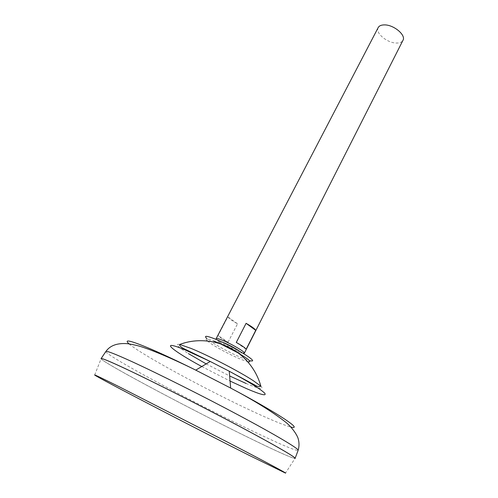 <?xml version="1.0" encoding="UTF-8"?>
<svg xmlns="http://www.w3.org/2000/svg" width="498" height="498" viewBox="0 0 498 498"><rect width="100%" height="100%" fill="white"/><g stroke="black" fill="none" stroke-linecap="round" stroke-linejoin="round"><path stroke-width="0.37" stroke-dasharray="2.49 1.87" d="M236.363 351.831L220.67 343.601C216.593 340.725 217.053 340.184 222.052 341.977C217.053 340.184 216.593 340.725 220.67 343.601L237.067 352.117C242.153 353.991 242.731 353.512 238.81 350.679C242.731 353.512 242.153 353.991 237.067 352.117L236.363 351.831L238.287 351.594L243.049 353.2M378.187 27.589C374.957 32.818 387.189 43.071 396.439 43.046C399.745 43.108 401.923 42.199 402.969 40.326M94.682 375.038L101.075 358.803C103.895 363.428 200.582 414.517 256.856 441.639C280.48 453.068 293.235 458.646 295.115 458.359C295.912 457.388 273.819 444.565 236.675 424.875C199.611 405.223 153.334 381.866 126.946 369.435C110.089 361.523 101.468 357.919 101.069 358.635C100.285 361.498 199.53 414.019 256.844 441.633C279.26 452.483 291.965 458.085 294.978 458.453L285.497 473.1M101.156 358.548L101.088 358.61C100.297 361.473 199.542 414 256.85 441.608C280.486 453.043 293.247 458.621 295.127 458.328L295.127 458.235M101.138 358.535C98.131 360.322 198.92 413.707 256.868 441.614C280.393 452.999 293.148 458.577 295.146 458.353M206.178 363.901L229.646 375.959M179.697 344.467C174.617 343.67 177.512 346.714 188.387 353.592M246.068 383.46C259.663 389.143 264.594 390.052 260.865 386.18M216.169 338.64C216.026 339.219 217.62 340.57 220.963 342.692L238.287 351.594M228.028 342.275L237.54 323.812C231.993 320.675 228.756 318.346 227.823 316.828L218.093 335.509C219.108 336.897 222.413 339.15 228.028 342.275L218.093 335.509M246.149 349.254L236.282 342.456M237.54 323.812L227.823 316.828M207.405 340.999L211.432 343.956C220.763 349.889 230.817 355.105 241.598 359.612L248.066 361.741L250.382 360.751L243.441 358.485C231.333 353.773 210.716 342.475 206.477 338.186L207.012 340.644C204.728 338.298 206.938 338.391 213.648 340.925M105.806 351.576C106.217 356.02 203.309 407.837 259.888 434.524C282.82 445.399 295.557 450.69 298.097 450.397M129.082 343.875C141.936 355.217 215.889 394.914 260.753 415.064C275.195 421.594 285.211 425.572 290.807 426.991M201.777 366.528L230.07 381.07M221.884 344.392L220.963 342.692M237.982 352.864C232.522 348.837 226.559 345.774 220.104 343.676"/><path stroke-width="0.75" d="M243.049 353.2L244.369 353.132C245.663 352.123 229.927 343.022 221.137 339.736C218.118 338.59 216.462 338.223 216.169 338.64L378.187 27.589C379.183 25.796 381.275 24.906 384.444 24.9C393.75 24.688 406.25 35.196 402.969 40.326L244.369 353.132M238.81 350.679C233.668 347.349 228.084 344.448 222.052 341.977C228.084 344.448 233.668 347.349 238.81 350.679M236.282 342.456L246.087 323.32C251.814 326.582 255.032 328.929 255.735 330.355L246.149 349.254C245.365 347.959 242.078 345.693 236.282 342.456M248.807 455.166L285.497 473.1C287.483 473.66 266.299 462.262 229.31 443.039L119.52 386.915C102.065 378.212 93.786 374.253 94.682 375.038C98.087 377.839 193.853 427.527 248.807 455.166M294.978 458.453C297.455 458.328 276.396 445.978 238.922 426.064C201.547 406.2 153.863 382.109 126.928 369.423C108.981 361.006 100.366 357.464 101.075 358.803M295.127 458.235C295.003 456.803 272.356 443.73 235.411 424.172C198.546 404.644 153.042 381.692 126.959 369.41C110.718 361.778 102.115 358.162 101.156 358.548M295.146 458.353L295.152 458.247C294.99 456.791 272.319 443.712 235.373 424.147C198.503 404.619 153.017 381.68 126.94 369.398C110.718 361.778 102.115 358.155 101.138 358.535L105.806 351.576M188.387 353.592L206.178 363.901M229.646 375.959L246.068 383.46M179.697 344.467C203.321 335.484 232 342.998 248.272 362.457C254.21 369.46 258.406 377.366 260.865 386.18L253.295 380.684C239.227 371.44 208.008 355.261 190.896 348.357L179.697 344.467C179.261 345.929 181.577 347.76 186.638 349.97L210.243 361.473L185.362 350.038C158.127 338.665 171.057 349.932 201.777 366.528M255.735 330.355L246.087 323.32M248.066 361.741C251.117 362.233 250.114 360.726 245.053 357.228L237.982 352.864L220.104 343.676L213.648 340.925M250.382 360.751C261.014 363.272 231.228 345.039 213.561 338.41C206.377 335.72 204.012 335.646 206.477 338.186M207.012 340.644L207.405 340.999M298.097 450.397L298.171 450.198C298.146 448.393 275.836 435.053 239.333 415.544C202.91 396.072 157.841 373.481 131.852 361.585C115.679 354.215 107.039 350.816 105.925 351.401C110.164 345.45 117.372 342.879 127.55 343.688C139.82 345.637 142.758 347.33 148.734 349.291C162.404 354.445 178.079 361.392 195.751 370.126C178.228 361.43 163.356 354.439 151.124 349.154C130.644 340.489 123.292 338.733 129.082 343.875M290.807 426.991C303.911 430.577 278.363 413.328 230.655 388.06L195.751 370.126L210.243 361.473L229.254 371.24L230.655 388.06C253.812 400.292 271.989 411.529 285.186 421.781C292.083 427.122 297.711 435.663 298.408 439.553C299.273 443.12 299.192 446.669 298.171 450.198L295.152 458.247M230.07 381.07L247.195 388.926C261.139 394.846 266.959 396.252 264.656 393.14C260.423 389.038 248.626 381.736 229.254 371.24L254.266 384.749C257.086 386.541 259.29 387.021 260.865 386.18"/></g></svg>
